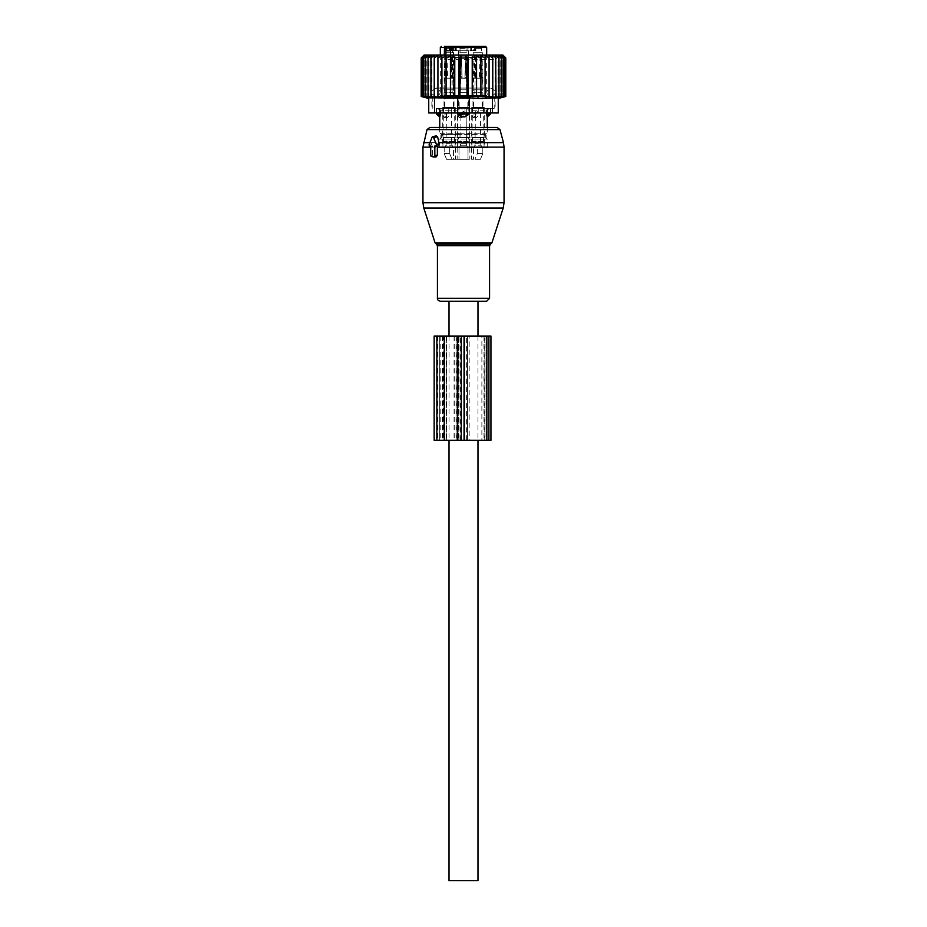<?xml version="1.0" encoding="UTF-8"?>
<svg xmlns="http://www.w3.org/2000/svg" width="927" height="927" viewBox="0 0 927 927"><rect width="100%" height="100%" fill="white"/><g stroke="black" fill="none" stroke-linecap="round" stroke-linejoin="round"><path stroke-width="0.7" stroke-dasharray="4.63 3.48" d="M440.371 301.275L486.629 301.275M429.827 127.462L497.173 127.462M436.269 135.829L431.368 143.952L432.503 146.536L432.492 155.272L433.616 156.953M430.731 146.223L432.133 146.547L430.731 146.199M430.731 146.002L432.503 146.536M477.984 336.037L477.984 440.325M449.016 336.037L449.016 440.325M449.016 301.275L477.984 301.275M449.016 880.65L477.984 880.65M498.262 112.978L469.294 112.978L469.294 110.776L466.999 108.343L469.294 110.776L486.536 110.776L469.294 110.776L469.294 114.137L457.706 114.137L462.028 116.837L464.972 116.837A4.635 3.221 90 0 0 466.721 114.137L466.721 108.343L488.749 108.343L460.279 108.343L466.721 108.343L466.721 112.978M469.294 114.137L464.972 116.837M428.737 112.978L457.706 112.978L457.706 110.776L460.001 108.343L438.251 108.343L460.001 108.343L457.706 110.776L440.464 110.776L457.706 110.776L457.706 114.137M468.008 159.328L458.992 159.328L468.008 159.328L468.008 147.741L477.335 147.741L477.335 153.546L474.937 159.328L480.418 159.328L473.477 159.328L480.418 159.328L474.937 159.328L477.335 153.546L482.805 153.546L480.418 159.328L482.805 153.546L477.335 153.546L477.335 147.741L449.665 147.741L468.008 147.741L458.992 147.741L468.008 147.741L468.008 159.328M452.063 159.328L458.992 159.328L446.582 159.328L453.523 159.328L446.582 159.328L452.063 159.328L449.665 153.546L444.195 153.546L446.582 159.328L444.195 153.546L449.665 153.546L452.063 159.328M453.523 159.328L455.389 159.328L453.523 159.328L453.523 147.741L444.195 147.741L444.195 153.546L444.195 147.741L453.523 147.741L443.419 147.741L455.389 147.741L453.523 147.741L453.523 159.328M472.388 159.328L473.477 159.328L472.388 159.328M469.097 159.328L457.127 159.328L469.097 159.328M449.665 147.741L449.665 153.546L449.665 147.741L477.335 147.741L449.665 147.741M473.477 147.741L482.805 147.741L482.805 153.546L482.805 147.741L473.477 147.741L484.357 147.741L471.611 147.741L473.477 147.741L473.477 159.328L473.477 147.741M474.891 139.05L439.746 139.05L474.891 139.05M482.805 147.741L487.254 147.741L482.805 147.741M466.49 107.184L457.266 107.184L466.49 107.184M444.195 147.741L439.746 147.741L444.195 147.741M442.793 107.184L455.25 107.184L442.793 107.184L442.642 147.741L443.419 147.741M472.515 107.184L484.207 107.184L472.515 107.184M468.969 107.184L457.266 107.184L468.969 107.184M486.71 139.05L468.564 139.05L467.984 137.891L459.016 137.891L467.984 137.891L468.564 139.05L486.71 139.05L486.096 137.891L467.984 137.891L467.984 134.415L467.984 137.891L485.644 137.891L486.71 139.05M458.436 139.05L459.016 137.891L458.436 139.05L440.29 139.05L440.904 137.891L459.016 137.891L459.016 134.415L459.016 137.891L441.356 137.891L440.29 139.05L458.436 139.05M461.101 107.184L468.506 107.184L461.101 107.184M444.612 107.184L454.033 107.184L444.612 107.184M482.388 107.184L472.967 107.184L482.388 107.184M467.903 107.184L458.494 107.184L467.903 107.184M485.644 134.415L485.644 137.891L486.096 134.415L459.016 134.415L467.984 134.415L468.564 133.256L458.436 133.256L459.016 134.415L458.436 133.256L468.564 133.256L467.984 134.415L485.644 134.415L486.71 133.256L485.644 134.415M441.356 134.415L441.356 137.891L440.904 134.415L459.016 134.415L441.356 134.415L440.29 133.256L441.356 134.415M467.903 92.7L458.494 92.7L467.903 92.7M486.71 133.256L468.564 133.256L486.71 133.256M465.794 52.723L458.726 52.723L465.794 52.723M440.29 133.256L458.436 133.256L440.29 133.256M453.21 52.723L444.242 52.723L453.21 52.723M482.179 52.723L473.199 52.723L482.179 52.723M467.822 92.7L458.575 92.7L467.822 92.7M486.536 112.978L486.536 110.776L486.536 114.137L490.325 114.137M487.208 116.837L487.208 116.837A4.635 3.337 -90 0 0 489.027 114.137L488.749 108.343L490.325 108.343L489.027 108.343L489.027 112.978M461.831 52.723L466.976 52.723L461.831 52.723M440.464 112.978L440.464 110.776L440.464 114.137L436.675 114.137M439.792 116.837L439.792 116.837A4.635 3.337 90 0 1 437.973 114.137L438.251 108.343L436.675 108.343L437.973 108.343L437.973 112.978M445.968 52.723L452.492 52.723L445.968 52.723M481.032 52.723L474.508 52.723L481.032 52.723M467.822 50.695L458.575 50.695L467.822 50.695M486.536 110.776L488.749 108.343L486.536 110.776M465.169 48.378L460.024 48.378L465.169 48.378M440.464 110.776L438.251 108.343L440.464 110.776M452.063 48.378L445.539 48.378L452.063 48.378M481.032 48.378L474.508 48.378L481.032 48.378M446.594 50.695L453.523 50.695L451.333 50.695L451.159 46.35L455.389 46.35L451.333 46.35M456.802 50.695L455.817 50.695L455.817 46.35L456.802 46.35L456.802 50.695L458.992 50.695L458.992 46.35L468.008 46.35L458.992 46.35L458.992 50.695L468.008 50.695L450.476 50.695M468.147 46.35L466.976 48.378L466.976 52.723L466.976 48.378L468.147 46.35L458.853 46.35L468.147 46.35L458.853 46.35L468.147 46.35L468.008 50.695L475.319 50.695L470.198 50.695L470.198 46.35L471.183 46.35L470.198 46.35L470.198 50.695L468.008 50.695L468.008 46.35L470.198 46.35M473.477 46.35L475.841 46.35L473.477 46.35L473.477 50.695L471.611 50.695L473.477 50.695L473.477 46.35L471.611 46.35L475.841 46.35L475.319 50.695L475.319 46.35L471.183 46.35L471.183 50.695L471.183 46.35M473.477 50.695L475.667 50.695L475.667 46.35L475.667 50.695L473.477 50.695M451.333 50.695L455.817 50.695M452.318 46.35L453.523 46.35L453.523 50.695L455.389 50.695L453.523 50.695L453.523 46.35L455.389 46.35L455.389 50.695M436.547 108.343L494.207 108.343L436.547 108.343M453.094 46.35L444.369 46.35L453.094 46.35M475.841 46.35L475.841 50.695L475.841 46.35L473.338 46.35L482.631 46.35L444.369 46.35L445.539 48.378L445.539 52.723M452.596 50.695L452.596 47.509L454.462 46.35L458.992 46.35L460.024 48.378L460.024 52.723L460.024 48.378L458.853 46.35M436.547 96.756L494.207 96.756L436.547 96.756M450.476 55.041L450.476 95.597L448.691 96.756L487.834 96.756L439.166 96.756L444.184 96.756L444.334 95.597L440.325 95.597L486.675 95.597L450.476 95.597L452.028 95.597L452.596 47.509M451.206 96.756A1.159 0.823 90 0 0 452.028 95.597L445.887 95.597A1.159 0.823 -90 0 0 446.698 96.756L448.691 96.756M444.334 55.041L444.334 95.597L445.887 95.597L445.887 55.041M446.698 96.756L444.184 96.756M460.893 115.875L461.658 117.752L463.558 115.875L461.658 113.998L460.893 115.493L461.658 117.752L463.558 115.875L461.658 113.998L460.893 115.493L461.658 117.752L463.558 115.875L461.658 113.998L460.893 115.875M458.077 115.875L459.201 117.764L460.742 115.875L459.201 113.986L458.077 115.875L459.201 117.764L460.742 115.875L459.201 113.986L458.077 115.875L459.201 117.764L460.742 115.875L459.201 113.986L458.077 115.875M457.66 137.312L469.583 137.312L457.66 137.312M458.216 137.312L469.004 137.312L458.216 137.312M468.784 141.947L457.996 141.947L468.784 141.947M457.66 141.947L469.583 141.947L457.66 141.947M457.66 147.741L469.583 147.741L457.66 147.741M467.764 147.741L459.05 147.741L467.764 147.741M460.997 112.978L466.107 112.978L460.997 112.978M462.608 95.597L466.687 95.597L462.608 95.597M462.608 78.216L467.845 78.216L459.155 78.216L467.845 78.216L460.313 78.216L466.687 78.216L466.687 95.597L463.5 97.509L460.313 95.597L460.638 78.216L459.78 78.216L465.748 78.216L459.155 78.216L467.845 78.216L459.155 78.216L467.845 78.216L461.252 78.216L467.22 78.216L466.362 78.216L466.687 95.597L463.5 97.509L460.313 95.597L460.313 78.216L462.608 78.216M467.671 88.065L459.155 88.065L467.671 88.065M458.772 89.803L468.425 89.803L458.772 89.803M459.328 89.803L467.845 89.803L459.328 89.803M467.671 95.597L459.155 95.597L467.671 95.597M458.494 98.494L468.714 98.494L458.494 98.494M459.328 98.494L467.845 98.494L459.328 98.494M459.328 107.184L467.845 107.184L459.328 107.184M458.216 107.184L469.004 107.184L458.216 107.184M460.545 55.064L461.426 56.223L466.003 56.165L461.426 56.223L460.545 55.064L467.127 54.971L460.545 55.064L461.426 56.223L462.109 78.158L466.362 78.216L462.109 78.216L461.426 56.223L462.109 78.216L461.252 78.216L460.545 55.064L461.252 78.216L460.545 55.064L467.127 54.971L466.501 55.064L467.22 78.216L466.142 55.064L467.127 54.971L466.501 55.064L467.22 78.216L461.252 78.216L467.845 78.216L468.425 89.803L467.845 78.065L467.22 78.158M460.893 55.064L466.501 55.064M461.426 56.223L466.003 56.165L466.142 55.064M462.109 78.158L466.687 78.1L462.109 78.216L466.687 78.1L466.003 56.165L466.687 95.597L463.5 97.509L460.313 95.597L460.313 78.216L464.89 78.216L460.313 78.1L464.89 78.216M465.748 78.216L459.78 78.216L460.499 55.064L459.873 54.971L461.31 56.223L460.638 78.158L461.31 56.223L460.499 55.064L459.78 78.158L460.499 55.064L459.873 54.971L466.455 55.064L465.748 78.216L459.155 78.216L458.575 89.803L459.155 78.065L465.748 78.158L466.455 55.064L465.748 78.158L459.155 78.065L465.748 78.158M460.499 55.064L466.455 55.064M460.858 55.064L461.31 56.223L465.574 56.223L466.107 55.064L460.36 54.994L466.107 55.064L464.89 78.158L466.107 55.064M475.377 115.875L476.142 117.752L478.042 115.875L476.142 113.998L475.377 115.875M472.561 115.875L473.685 117.764L475.227 115.875L473.685 113.986L472.561 115.875M472.144 137.312L484.068 137.312L472.144 137.312M472.7 137.312L483.488 137.312L472.7 137.312M483.268 141.947L472.48 141.947L483.268 141.947M472.144 141.947L484.068 141.947L472.144 141.947M472.144 147.741L484.068 147.741L472.144 147.741M482.434 147.741L473.535 147.741L474.995 145.226L480.974 145.226L482.434 147.741L473.72 147.741M475.481 112.978L480.592 112.978L475.481 112.978M477.092 95.597L481.171 95.597L477.092 95.597M477.092 78.216L481.171 78.216L477.092 78.216M473.813 78.216L482.33 78.216L473.813 78.216M482.156 88.065L473.639 88.065L482.156 88.065M473.257 89.803L482.909 89.803L473.257 89.803M473.813 89.803L482.33 89.803L473.813 89.803M482.156 95.597L473.639 95.597L482.156 95.597M472.979 98.494L483.199 98.494L472.979 98.494M473.813 98.494L482.33 98.494L473.813 98.494M473.813 107.184L482.33 107.184L473.813 107.184M472.7 107.184L483.488 107.184L472.7 107.184M475.03 55.064L475.91 56.223L476.594 78.216L475.736 78.216L475.03 55.064L481.611 54.971L480.986 55.064L481.704 78.158L480.846 78.216L481.171 95.597L477.984 97.509L474.798 95.597L475.122 78.216L473.639 78.216L473.06 89.803M475.377 55.064L480.986 55.064M475.91 56.223L480.487 56.165L480.626 55.064M476.594 78.158L481.171 78.1L480.174 56.223M480.846 78.158L476.594 78.216M475.736 78.216L482.33 78.216L482.909 89.803M480.232 78.216L474.265 78.216L474.983 55.064L474.357 54.971L480.939 55.064L480.232 78.216L474.798 78.1L479.375 78.216M474.983 55.064L480.939 55.064M475.342 55.064L475.794 56.223L480.059 56.223L480.592 55.064M474.798 78.216L475.481 56.165L474.844 54.994M480.059 56.223L479.375 78.158M475.794 56.223L475.122 78.158M465.574 56.223L460.997 56.165L465.574 56.223L464.89 78.158L460.313 78.1L464.89 78.158M446.408 115.875L447.173 117.752L449.074 115.875L447.173 113.998L446.408 115.875M443.593 115.875L444.717 117.764L446.258 115.875L444.717 113.986L443.593 115.875M443.176 137.312L455.099 137.312L443.176 137.312M443.732 137.312L454.52 137.312L443.732 137.312M454.3 141.947L443.512 141.947L454.3 141.947M443.176 141.947L455.099 141.947L443.176 141.947M443.176 147.741L455.099 147.741L443.176 147.741M453.465 147.741L444.566 147.741L446.026 145.226L452.005 145.226L453.465 147.741L444.751 147.741M446.513 112.978L451.623 112.978L446.513 112.978M448.123 95.597L452.202 95.597L448.123 95.597M448.123 78.216L452.202 78.216L448.123 78.216M444.844 78.216L453.361 78.216L444.844 78.216M453.187 88.065L444.67 88.065L453.187 88.065M444.288 89.803L453.94 89.803L444.288 89.803M444.844 89.803L453.361 89.803L444.844 89.803M453.187 95.597L444.67 95.597L453.187 95.597M444.01 98.494L454.23 98.494L444.01 98.494M444.844 98.494L453.361 98.494L444.844 98.494M444.844 107.184L453.361 107.184L444.844 107.184M443.732 107.184L454.52 107.184L443.732 107.184M446.061 55.064L446.941 56.223L447.625 78.216L446.768 78.216L446.061 55.064L452.643 54.971L452.017 55.064L452.735 78.158L451.878 78.216L452.202 95.597L449.016 97.509L445.829 95.597L446.154 78.216L444.67 78.216L444.091 89.803M446.408 55.064L452.017 55.064M446.941 56.223L451.519 56.165L451.658 55.064M447.625 78.158L452.202 78.1L451.206 56.223M451.878 78.158L447.625 78.216M446.768 78.216L453.361 78.216L453.94 89.803M451.264 78.216L445.296 78.216L446.014 55.064L445.389 54.971L451.97 55.064L451.264 78.216L445.829 78.1L450.406 78.216M446.014 55.064L451.97 55.064M446.374 55.064L446.826 56.223L451.09 56.223L451.623 55.064M445.829 78.216L446.513 56.165L445.875 54.994M451.09 56.223L450.406 78.158M446.826 56.223L446.154 78.158M460.893 115.493L460.893 112.978L463.5 111.414L466.107 112.978L466.49 145.226L466.107 112.978L463.5 111.414L460.893 112.978L460.893 115.493L460.893 112.978L463.5 111.414L466.107 112.978L466.107 143.778L460.893 143.778L466.107 143.778L460.893 143.778L466.107 143.778L460.893 143.778L466.107 143.778L466.49 145.226L460.51 145.226L466.49 145.226L460.51 145.226L459.236 147.741M466.362 78.158L465.69 56.223M462.109 78.216L461.252 78.216M461.31 56.223L460.313 78.216M441.912 57.938L441.912 55.655L437.926 57.938L437.926 97.138L434.23 96.478L434.23 57.938L437.926 55.469L437.926 96.478L441.912 97.092L441.912 96.478L446.096 97.011L446.096 55.956L446.096 97.011L446.096 55.956L441.912 57.938L441.912 96.478M421.206 57.938L423.778 55.435L421.484 57.938L424.299 55.435L422.318 57.938L425.354 55.435L423.709 57.938L426.895 55.435L425.62 57.938L428.934 55.435L428.031 57.938L431.437 55.435L430.916 57.938L434.357 55.435L434.23 57.938M424.102 55.041L502.897 55.041M434.23 96.478L434.357 55.435L434.357 97.15L430.916 96.478L430.916 57.938M441.912 55.655L441.912 97.092L441.912 55.655M437.926 55.469L437.926 96.478M430.916 96.478L431.437 55.435L431.437 97.15L428.031 96.478L428.031 57.938M428.031 96.478L428.934 97.15L428.934 55.435L428.934 97.15L425.62 96.478L425.62 57.938M425.62 96.478L426.895 97.15L426.895 55.435L426.895 97.15L423.709 96.478L423.709 57.938M423.709 96.478L425.354 97.15L425.354 55.435L425.354 97.15L422.318 96.478L422.318 57.938M422.318 96.478L424.299 97.15L424.299 55.435L424.299 97.15L421.484 96.478L421.484 57.938M421.484 96.478L423.778 97.15L423.778 55.435L423.778 97.15L421.206 96.478M459.155 96.478L459.155 57.938L467.845 57.938L467.845 57.254L467.845 96.663L472.225 96.478L472.225 57.938L467.845 57.254L467.845 96.663L459.155 96.663L459.155 57.254L459.155 96.663L454.775 96.779L454.775 56.802L454.775 96.779L450.429 96.906L450.429 56.35L450.429 96.906L446.096 96.478M472.225 57.938L472.225 96.779L476.571 96.478L476.571 57.938L472.225 56.802L472.225 96.478M476.571 57.938L476.571 96.906L480.904 96.478L480.904 57.938L476.571 56.35L476.571 96.478M480.904 57.938L480.904 97.011L485.088 96.478L485.088 57.938L480.904 55.956L480.904 96.478M485.088 57.938L485.088 97.092L489.074 96.478L489.074 57.938L485.088 55.655L485.088 96.478M489.074 97.138L489.074 55.469L492.77 57.938L492.77 96.478L489.074 97.138L489.074 57.938M492.77 57.938L492.643 97.15L496.084 96.478L496.084 57.938L492.643 55.435L492.77 96.478M496.084 57.938L495.563 97.15L498.969 96.478L498.969 57.938L495.563 55.435L496.084 96.478M498.969 57.938L498.066 55.435L498.066 97.15L501.38 96.478L501.38 57.938L498.066 55.435L498.066 97.15L498.969 96.478M501.38 57.938L500.105 55.435L500.105 97.15L503.291 96.478L503.291 57.938L500.105 55.435L500.105 97.15L501.38 96.478M503.291 57.938L501.646 55.435L501.646 97.15L504.682 96.478L504.682 57.938L501.646 55.435L501.646 97.15L503.291 96.478M504.682 57.938L502.701 55.435L502.701 97.15L505.516 96.478L505.516 57.938L502.701 55.435L502.701 97.15L504.682 96.478M505.794 57.938L503.222 55.435L503.222 97.15L505.516 96.478M505.516 57.938L503.222 55.435L503.222 97.15L505.794 96.478M498.262 98.494L498.262 97.833L446.826 98.494L434.531 97.833L434.531 112.978M454.775 96.478L454.775 56.802L450.429 57.938L450.429 96.478M454.775 57.938L459.155 57.254L459.155 57.938M467.845 96.478L467.845 57.938M446.096 57.938L450.429 56.35L450.429 57.938M428.737 97.833L434.531 97.833M448.332 108.343L495.134 108.343L448.332 108.343M448.332 59.676L495.134 59.676L448.332 59.676M440.962 108.343L448.761 108.343L436.605 108.343L440.962 108.343L440.962 112.978L439.468 112.978L451.356 112.978L440.962 112.978L440.962 108.343M436.605 108.343L436.408 112.978L439.468 112.978L436.605 112.978L436.605 108.343M448.761 108.343L462.005 108.343L448.761 108.343L448.761 112.978L448.761 108.343M462.005 108.343L475.644 108.343L462.005 108.343L462.005 112.978L451.356 112.978L462.005 112.978L462.005 108.343M475.644 108.343L486.038 108.343L475.644 108.343L475.644 112.978L478.239 112.978L464.995 112.978L475.644 112.978L475.644 108.343M486.038 108.343L490.395 108.343L486.038 108.343L486.038 112.978L487.532 112.978L478.239 112.978L486.038 112.978L486.038 108.343M490.395 108.343L490.592 112.978L487.532 112.978L490.395 112.978L490.395 108.343M446.107 55.041L499.769 55.041L446.107 55.041M469.294 97.833L469.294 112.978L457.706 112.978L457.706 97.833M489.792 88.065L436.096 88.065L489.792 88.065M489.792 96.756L436.096 96.756L489.792 96.756M434.16 336.037L442.411 336.037L442.411 440.325L434.16 440.325M484.844 440.325L484.844 336.037L486.884 336.037L486.038 336.037L486.061 440.325L446.038 440.325L463.743 440.325L463.732 336.037L463.743 440.325L486.884 440.325L467.486 440.325L467.498 336.037L467.486 440.325L442.411 440.325M446.374 440.325L446.374 336.037L461.09 336.037L461.09 440.325M443.43 440.325L458.181 440.325L439.328 440.325L443.43 440.325L443.43 336.037L458.181 336.037L443.43 336.037M439.328 336.037L437.637 336.037L439.328 336.037L439.328 440.325L437.637 440.325L439.328 440.325L439.328 336.037M458.181 440.325L458.344 336.037L458.181 440.325M442.411 336.037L469.178 336.037L469.178 440.325M490.939 440.325L486.061 440.325L486.038 336.037L469.178 336.037M461.09 336.037L490.939 336.037M484.844 336.037L481.878 336.037L481.878 440.325M466.351 440.325L466.351 336.037L481.878 336.037M466.351 336.037L459.004 336.037L459.004 440.325M446.374 336.037L459.004 336.037M446.038 440.325L446.038 336.037L446.038 440.325M423.79 208.054L503.21 208.054M422.944 202.689L504.056 202.689M491.889 242.886L435.111 242.886M436.223 243.998L490.777 243.998M422.944 147.126L504.056 147.126M437.428 245.655L489.572 245.655M423.535 142.631L503.465 142.631M437.428 298.332L489.572 298.332M427.023 129.606L499.977 129.606M432.028 142.631L429.896 142.631M429.224 144.264L431.368 143.952M432.063 137.312L435.111 136.86M432.492 147.126L430.731 147.126M430.731 155.272L432.492 155.272M460.279 112.978L460.279 114.137A4.635 3.221 -90 0 0 462.028 116.837M458.992 147.741L458.992 159.328L458.992 147.741M469.097 147.741L457.127 147.741L469.097 147.741M465.899 92.7L458.494 92.7L465.899 92.7M453.419 92.7L444.01 92.7L453.419 92.7M482.388 92.7L472.967 92.7L482.388 92.7M454.89 50.695L454.89 46.35M451.681 50.695L451.681 46.35M450.476 47.509L452.028 47.509A1.159 0.823 90 0 1 452.851 46.35M440.325 47.509L486.675 47.509M457.66 107.764L469.583 107.764L457.66 107.764M468.228 137.891L458.575 137.891L468.228 137.891M468.228 141.368L458.575 141.368L468.228 141.368M467.95 147.741L466.49 145.226L467.95 147.741L466.49 145.226L460.51 145.226L466.49 145.226L460.51 145.226L459.05 147.741L460.893 143.778L460.893 116.257M461.252 78.158L467.845 78.065L461.252 78.158L467.845 78.065L467.127 54.971L468.425 89.803M459.78 78.158L459.155 78.065L459.78 78.158L459.155 78.065L458.575 89.803M472.144 107.764L484.068 107.764L472.144 107.764M482.712 137.891L473.06 137.891L482.712 137.891M482.712 141.368L473.06 141.368L482.712 141.368M475.377 116.257L474.995 145.226L480.974 145.226L480.592 143.778L475.377 143.778L480.592 143.778L480.592 112.978L477.984 111.414L475.377 112.978L475.377 115.493M475.736 78.158L481.704 78.158M474.265 78.158L480.232 78.158M443.176 107.764L455.099 107.764L443.176 107.764M453.743 137.891L444.091 137.891L453.743 137.891M453.743 141.368L444.091 141.368L453.743 141.368M446.408 116.257L446.026 145.226L452.005 145.226L451.623 143.778L446.408 143.778L451.623 143.778L451.623 112.978L449.016 111.414L446.408 112.978L446.408 115.493M446.768 78.158L452.735 78.158M445.296 78.158L451.264 78.158M460.638 78.158L460.997 56.165L460.36 54.994L460.997 56.165L460.313 78.1L460.997 56.165L460.36 54.994M492.469 112.978L492.469 97.833M451.356 108.343L451.356 112.978L451.356 108.343M464.995 108.343L464.995 112.978L464.995 108.343M478.239 108.343L478.239 112.978L478.239 108.343M487.532 108.343L487.532 112.978L487.532 108.343M439.468 108.343L439.468 112.978L439.468 108.343M440.8 336.037L440.8 440.325M436.872 336.037L436.872 440.325M442.364 336.037L442.364 440.325M460.151 440.325L460.151 336.037M442.608 336.037L442.608 440.325M446.71 336.037L446.71 440.325M454.902 336.037L454.902 440.325M456.13 336.037L456.13 440.325M484.74 440.325L484.74 336.037M483.987 336.037L483.987 440.325M484.867 336.037L484.867 440.325M456.953 440.325L456.953 336.037M454.079 336.037L454.079 440.325M455.25 107.184L455.389 159.328M471.75 107.184L471.611 159.328M457.266 107.184L457.127 159.328M469.734 107.184L469.873 159.328M487.254 127.462L487.254 133.256L486.096 134.415L486.096 137.891L487.254 139.05L487.254 147.741M439.746 127.462L439.746 133.256L440.904 134.415L440.904 137.891L439.746 139.05L439.746 147.741M484.207 107.184L484.357 147.741M468.506 92.7L468.506 107.184M458.494 92.7L458.494 107.184M444.242 52.723L444.01 107.184M453.801 52.723L454.033 107.184M473.199 52.723L472.967 107.184M482.758 52.723L482.99 107.184M468.274 52.723L468.517 92.7L468.274 52.723M458.726 52.723L458.483 92.7L458.726 52.723M458.575 50.695L458.575 92.7M468.425 50.695L468.425 92.7M453.662 46.35L452.492 48.378L452.492 52.723M473.338 46.35L474.508 48.378L474.508 52.723M482.631 46.35L481.461 48.378L481.461 52.723M452.144 96.756L453.303 95.597L453.303 50.695M471.611 50.695L471.611 46.35M451.159 50.695L451.159 46.35M494.207 96.756L494.207 108.343M432.793 96.756L432.793 108.343M440.325 55.041L440.325 95.597L439.166 96.756M486.675 55.041L486.675 95.597L487.834 96.756M490.325 108.343L490.325 112.978M436.675 108.343L436.675 112.978M461.658 117.752L459.201 117.752M457.417 137.312L457.996 107.184M469.583 137.312L469.004 107.184M469.004 141.947L469.004 137.312M457.996 141.947L457.996 137.312M457.417 147.741L457.417 141.947M469.583 147.741L469.583 141.947M468.714 98.494L467.845 89.803M458.286 98.494L459.155 89.803M459.155 107.184L459.155 98.494M467.845 107.184L467.845 98.494M461.658 113.998L459.201 113.998M466.687 78.216L466.003 56.165L466.687 78.216L466.003 56.165L466.64 54.994M459.873 54.971L459.155 78.216M476.142 117.752L473.685 117.752M471.901 137.312L472.48 107.184M484.068 137.312L483.488 107.184M483.488 141.947L483.488 137.312M472.48 141.947L472.48 137.312M471.901 147.741L471.901 141.947M484.068 147.741L484.068 141.947M483.199 98.494L482.33 89.803M472.77 98.494L473.639 89.803M473.639 107.184L473.639 98.494M482.33 107.184L482.33 98.494M476.142 113.998L473.685 113.998M482.33 78.216L481.611 54.971M481.171 78.216L480.487 56.165L481.125 54.994M474.357 54.971L473.639 78.216M447.173 117.752L444.717 117.752M442.932 137.312L443.512 107.184M455.099 137.312L454.52 107.184M454.52 141.947L454.52 137.312M443.512 141.947L443.512 137.312M442.932 147.741L442.932 141.947M455.099 147.741L455.099 141.947M454.23 98.494L453.361 89.803M443.801 98.494L444.67 89.803M444.67 107.184L444.67 98.494M453.361 107.184L453.361 98.494M447.173 113.998L444.717 113.998M453.361 78.216L452.643 54.971M452.202 78.216L451.519 56.165L452.156 54.994M445.389 54.971L444.67 78.216M467.845 78.216L467.127 54.971M427.231 55.041L431.866 59.676L431.866 108.343M499.769 55.041L495.134 59.676L495.134 108.343M490.592 108.343L490.592 112.978M436.408 108.343L436.408 112.978M490.904 96.756C496.362 93.859 496.362 90.962 490.904 88.065C485.447 90.962 485.447 93.859 490.904 96.756M436.096 88.065C430.638 90.962 430.638 93.859 436.096 96.756C441.553 93.859 441.553 90.962 436.096 88.065M437.637 336.037L437.637 440.325M458.344 336.037L458.344 440.325M486.884 336.037L486.884 440.325"/><path stroke-width="1.39" d="M429.931 146.002L430.731 146.002L430.731 155.272A1.159 0.823 -90 0 0 431.542 156.431L433.998 156.431A1.159 0.823 -90 0 0 434.821 155.272L437.359 155.272L437.359 146.536L439.236 143.952L437.625 136.86L436.269 135.829L432.631 136.756A1.159 0.823 -90 0 0 432.063 137.312L429.224 144.264A1.159 0.823 -90 0 0 429.931 146.002L430.731 146.199M432.631 136.756A1.159 0.823 -90 0 1 433.488 137.312L436.327 144.264A1.159 0.823 -90 0 1 435.609 146.002L434.821 146.002L434.821 155.272M470.012 301.275L440.371 301.275C438.112 300.533 437.127 299.548 437.428 298.332L489.572 298.332L486.629 301.275L470.012 301.275M427.023 129.606L499.977 129.606L497.173 127.462L429.827 127.462L427.023 129.606L422.944 147.126L422.944 202.689L504.056 202.689L503.21 208.054L423.79 208.054L422.944 202.689M433.233 156.848L436.072 156.953L437.359 155.272M434.821 146.002L437.359 146.536M449.016 336.037L449.016 301.275L477.984 301.275L477.984 336.037M477.984 440.325L477.984 880.65L449.016 880.65L449.016 440.325M457.706 114.137L462.028 116.837A4.635 3.221 -90 0 1 460.279 114.137L457.706 114.137L457.706 112.978L428.737 112.978L428.737 97.833L428.737 112.978M486.536 112.978L487.208 116.837A4.635 3.337 -90 0 0 489.027 114.137L486.536 114.137L487.208 116.837M489.074 97.138L489.074 96.478L489.074 97.138L492.77 96.478L492.643 97.15L505.794 96.478L498.262 98.494L498.262 112.978L469.294 112.978L469.294 114.137L464.972 116.837L462.028 116.837M437.973 112.978L437.973 114.137L440.464 114.137L439.792 116.837L440.464 112.978M450.476 50.695L446.594 50.695L446.594 47.509L448.969 46.35L454.462 46.35M485.516 46.35L452.318 46.35L450.476 47.509L486.675 47.509L485.516 46.35L475.841 46.35M471.183 46.35L473.477 46.35M468.147 46.35L470.198 46.35M458.853 46.35L456.802 46.35M445.887 55.041L445.887 47.509A1.159 0.823 -90 0 0 445.064 46.35L444.369 46.35M445.064 46.35L448.969 46.35M450.476 47.509L450.476 55.041M444.531 46.35L444.334 55.041M490.325 112.978L490.325 114.137L489.027 114.137L489.027 112.978M466.721 112.978L466.721 114.137L460.279 114.137L460.279 112.978M464.972 116.837A4.635 3.221 90 0 0 466.721 114.137L469.294 114.137M439.792 116.837A4.635 3.337 90 0 1 437.973 114.137L436.675 114.137L439.746 117.034L439.746 127.462M437.926 55.469L434.23 57.938L434.23 96.478L437.926 97.138L437.926 55.469L437.926 57.938L441.912 55.655L441.912 97.092L437.926 96.478M423.778 55.435L421.206 57.938L421.206 96.478L423.778 97.15L421.484 96.478L421.484 57.938L423.778 55.435M434.23 57.938L434.357 55.435L430.916 57.938L431.437 55.435L428.031 57.938L428.934 55.435L425.62 57.938L426.895 55.435L423.709 57.938L425.354 55.435L422.318 57.938L424.299 55.435L421.484 57.938M492.77 96.478L492.77 57.938L489.074 55.469L489.074 57.938L485.088 55.655L485.088 57.938L480.904 55.956L480.904 57.938L476.571 56.35L476.571 57.938L472.225 56.802L472.225 57.938L467.845 57.254L467.845 57.938L459.155 57.938L459.155 57.254L454.775 57.938L454.775 56.802L450.429 57.938L450.429 56.35L446.096 57.938L446.096 55.956L441.912 57.938M505.794 96.478L505.794 57.938L502.897 55.041L424.102 55.041L421.206 57.938M421.484 96.478L424.299 97.15L422.318 96.478L425.354 97.15L423.709 96.478L426.895 97.15L425.62 96.478L428.934 97.15L428.031 96.478L431.437 97.15L430.916 96.478L434.357 97.15L434.23 96.478M422.318 57.938L422.318 96.478M423.709 57.938L423.709 96.478M425.62 57.938L425.62 96.478M428.031 57.938L428.031 96.478M430.916 57.938L430.916 96.478M441.912 96.478L446.096 97.011L446.096 57.938M446.096 96.478L450.429 96.906L450.429 57.938M450.429 96.478L454.775 96.779L454.775 57.938M454.775 96.478L459.155 96.663L459.155 57.938M459.155 96.478L467.845 96.478L467.845 57.938M467.845 96.478L472.225 96.478L472.225 57.938M472.225 96.478L476.571 96.478L476.571 57.938M476.571 96.478L480.904 96.478L480.904 57.938M480.904 96.478L485.088 96.478L485.088 57.938M485.088 96.478L485.088 97.092L489.074 96.478L489.074 57.938M434.531 112.978L434.531 97.833L457.706 97.833L457.706 112.978L469.294 112.978L469.294 97.833L480.174 98.494L498.262 97.833L498.262 112.978M505.516 96.478L505.516 57.938L503.222 55.435L505.794 57.938M505.516 57.938L502.701 55.435L504.682 57.938L504.682 96.478M503.291 96.478L503.291 57.938L501.646 55.435L504.682 57.938M501.38 96.478L501.38 57.938L500.105 55.435L503.291 57.938M498.969 96.478L498.969 57.938L498.066 55.435L501.38 57.938M496.084 96.478L495.563 55.435L498.969 57.938M496.084 57.938L492.643 55.435L492.77 57.938M434.531 97.833L428.737 97.833M469.294 97.833L457.706 97.833M486.86 440.325L486.86 336.037L434.16 336.037L434.16 440.325L490.939 440.325L490.939 336.037L488.9 336.037L488.9 440.325M486.86 336.037L488.9 336.037M491.889 242.886L490.777 243.998L436.223 243.998L435.111 242.886L491.889 242.886L503.21 208.054M504.056 202.689L504.056 147.126L437.359 147.126M490.777 243.998L489.572 245.655L437.428 245.655L437.428 298.332M504.056 147.126L503.465 142.631L438.877 142.631M429.896 142.631L423.535 142.631M433.488 137.312L437.625 136.86M436.327 144.264L439.236 143.952M435.609 146.002L437.811 146.547M430.731 147.126L422.944 147.126M433.998 156.431L436.072 156.953M431.542 156.431L433.616 156.953M449.421 50.695L449.421 46.35M446.594 47.509L440.325 47.509L441.484 46.35M492.469 112.978L492.469 97.833M436.872 336.037L436.872 440.325M444.253 336.037L444.253 440.325M457.359 336.037L457.359 440.325M461.275 336.037L461.275 440.325M464.16 336.037L464.16 440.325M464.381 336.037L464.381 440.325M435.111 242.886L423.79 208.054M436.223 243.998L437.428 245.655M499.977 129.606L503.465 142.631M489.572 245.655L489.572 298.332M429.792 145.979L430.731 146.223M431.403 156.408L433.419 156.93M490.325 114.137L487.254 117.034L487.254 127.462M440.325 47.509L440.325 55.041M486.675 47.509L486.675 55.041M436.675 112.978L436.675 114.137M428.737 98.494L421.206 96.478"/></g></svg>
